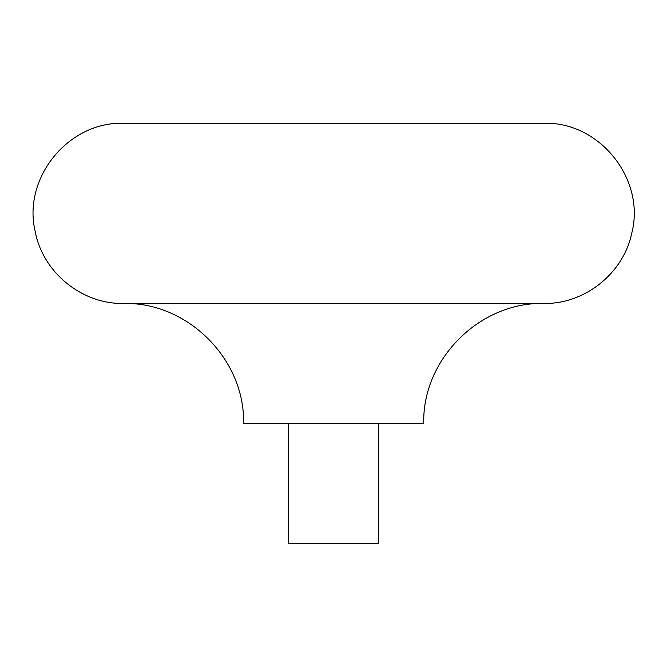<?xml version="1.0" encoding="UTF-8"?>
<svg xmlns="http://www.w3.org/2000/svg" width="667" height="667" viewBox="0 0 667 667"><rect width="100%" height="100%" fill="white"/><g stroke="black" fill="none" stroke-linecap="round" stroke-linejoin="round"><path stroke-width="1" d="M378.698 423.587L378.698 543.713L288.611 543.713L288.611 423.587M543.863 123.287L123.437 123.287C68.584 121.444 22.478 177.789 35.126 231.191C42.613 272.219 81.741 304.244 123.437 303.468L543.863 303.468C584.759 304.194 623.32 273.445 631.699 233.4C645.964 179.498 599.6 121.361 543.863 123.287M543.863 303.468C479.665 301.817 422.086 359.413 423.745 423.587L243.563 423.587C245.214 359.413 187.635 301.817 123.437 303.468"/></g></svg>
